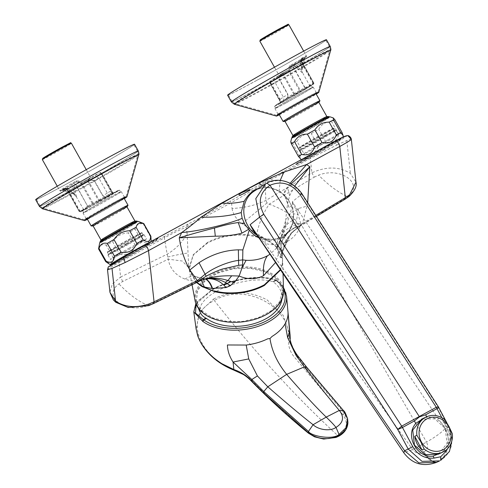 <?xml version="1.0" encoding="UTF-8"?>
<svg xmlns="http://www.w3.org/2000/svg" width="488" height="488" viewBox="0 0 488 488"><rect width="100%" height="100%" fill="white"/><g stroke="black" fill="none" stroke-linecap="round" stroke-linejoin="round"><path stroke-width="0.37" stroke-dasharray="2.44 1.83" d="M98.57 248.904A25.913 0.677 150.7 0 0 98.777 248.88C99.79 245.019 102.273 243.786 106.225 245.183A25.913 0.677 150.7 0 0 112.655 241.713C116.425 236.149 121.664 233.215 128.374 232.916A25.913 0.677 150.7 0 0 131.388 231.184A25.913 0.677 150.7 0 0 135.042 229.061C136.329 224.724 139.086 223.028 143.319 223.955A25.913 0.677 150.7 0 0 143.759 223.547M99.723 242.67A21.862 0.573 150.7 0 0 127.411 227.737A21.862 0.573 150.7 0 0 137.836 221.278M112.655 241.713L119.786 254.419A25.913 0.677 -29.3 0 1 113.35 257.89C113.161 263.197 110.678 264.429 105.908 261.586A25.913 0.677 -29.3 0 1 105.701 261.617M150.89 236.253A25.913 0.677 -29.3 0 1 150.444 236.662C149.981 242.438 147.217 244.134 142.173 241.761A25.913 0.677 -29.3 0 1 138.519 243.89A25.913 0.677 -29.3 0 1 135.505 245.623L128.374 232.916M135.505 245.623C132.559 252.625 127.319 255.559 119.786 254.419M112.734 263.563A23.479 0.616 150.7 0 0 139.934 248.599A23.479 0.616 150.7 0 0 151.152 241.682A23.479 0.616 150.7 0 0 149.255 242.451M112.594 263.306A20.728 0.543 150.7 0 0 130.119 254.096A20.728 0.543 150.7 0 0 148.749 243.018A20.728 0.543 150.7 0 0 145.473 244.506M131.662 253.01A20.728 0.543 150.7 0 0 113.033 264.087A20.728 0.543 150.7 0 0 130.552 254.876A20.728 0.543 150.7 0 0 149.188 243.799A20.728 0.543 150.7 0 0 131.662 253.01M110.178 266.259A30.768 0.805 150.7 0 0 139.861 249.911A30.768 0.805 150.7 0 0 157.941 238.913L158.1 238.357A31.171 0.817 150.7 0 1 143.46 247.386A31.171 0.817 150.7 0 1 115.564 262.971L110.178 266.259L108.293 266.869M157.941 238.913A30.768 0.805 150.7 0 0 125.343 256.273M158.1 238.357A31.171 0.817 150.7 0 0 130.284 253.01M107.622 269.834C106.695 269.687 110.502 267.253 119.054 262.544L119.529 260.836L115.564 262.971M323.562 150.054L334.689 143.582C342.954 138.665 347.066 136.012 347.017 135.627L346.834 135.658A30.768 0.805 150.7 0 0 313.869 153.696A30.768 0.805 150.7 0 0 296.21 164.505A30.768 0.805 150.7 0 0 323.562 150.054L315.449 154.117A31.171 0.817 -29.3 0 1 295.661 164.346A31.171 0.817 -29.3 0 1 313.552 153.397A31.171 0.817 -29.3 0 1 344.083 136.579L344.741 136.262M315.37 154.287A20.728 0.543 150.7 0 0 341.1 139.287A20.728 0.543 150.7 0 0 330.681 144.576A20.728 0.543 150.7 0 0 304.945 159.576A20.728 0.543 150.7 0 0 315.37 154.287M321.055 148.889A20.728 0.543 150.7 0 0 304.512 158.795A20.728 0.543 150.7 0 0 314.931 153.506A20.728 0.543 150.7 0 0 340.661 138.507A20.728 0.543 150.7 0 0 337.647 139.861M204.008 217.355L186.172 227.298L188.057 224.09L204.472 215.544L204.008 217.355L231.562 202.575L229.647 201.44L265.521 181.335L310.807 156.672L310.331 158.38L337.025 144.912L334.689 143.582M232.032 208.468C233.057 214.269 236.381 219.319 241.993 223.626L256.883 233.654C258.805 223.65 262.898 213.835 269.15 204.204L314.223 177.168L311.899 172.837L265.875 200.446C255.852 205.216 244.567 207.888 232.032 208.468A95951.573 26791.011 -106.8 0 1 231.562 202.575L265.045 183.043A28612.428 18723.267 -53.4 0 1 265.875 200.446L267.076 202.929L269.15 204.204C280.801 208.352 289.378 213.366 294.892 219.246L299.083 226.524L301.602 224.852L295.203 227.756C287.829 231.593 282.467 236.771 279.118 243.299L280.515 239.248L279.691 242.011L276.348 248.276L269.821 254.376M265.521 181.335L265.045 183.043L310.331 158.38L311.899 172.837C326.21 166.292 339.032 166.469 350.36 173.374L355.965 182.158M314.223 177.168L318.597 175.149C340.813 166.316 364.939 184.226 347.651 196.719C338.471 192.583 328.79 185.391 318.597 175.149M351.293 139.367C351.458 138.891 349.963 139.3 346.803 140.575L337.025 144.912M280.24 269.791L282.223 264.118L282.528 259.433L275.671 245.842L280.795 251.064C280.246 245.586 281.68 240.45 285.096 235.661C288.5 231.05 293.075 227.811 298.827 225.938M269.785 241.993L269.699 241.414C254.083 231.782 225.438 232.306 207.351 242.554A5.673 2.477 61.4 0 1 207.4 243.134C212.323 240.261 221.784 237.016 228.665 236.039C237.15 234.887 241.755 234.6 251.003 235.765C264.045 238.687 258.073 236.528 269.785 241.993L275.757 246.428L275.671 245.842L269.699 241.414L256.883 233.654M280.795 251.064L280.929 251.265C280.386 245.781 281.826 240.669 285.26 235.911C288.689 231.385 293.239 228.177 298.918 226.298L343.985 199.269L344.973 199.293M280.929 251.265L282.265 255.303L282.125 257.03L282.399 252.18L291.135 232.941L299.083 226.524M282.223 264.118L282.644 260.616L282.168 257.005L282.528 259.433L282.265 255.303L282.881 249.618L291.202 233.221L299.162 226.536M282.29 253.168L281.466 257.871L280.545 256.962L282.156 251.009L288.506 237.083L291.671 232.904L299.266 226.536M291.135 232.941L291.916 232.733L299.486 226.493M281.417 253.565L282.034 253.894L282.497 251.271L281.003 248.965L278.312 254.693L277.544 248.294L278.081 245.598M281.003 248.965C282.668 244.738 289.646 234.6 291.916 232.733M301.602 224.852L302.536 223.327L295.661 224.907C287.798 227.548 282.918 231.66 281.027 237.235L280.515 239.248L285.883 226.505C288.402 219.545 290.415 213.012 291.909 206.912A27.474 24.705 -122.4 0 1 288.756 231.605A27.474 24.705 -122.4 0 1 269.437 240.663A27.474 24.705 -122.4 0 1 258.567 237.711M254.321 191.046A26.718 24.028 -122.4 0 1 267.284 187.654A26.718 24.028 -122.4 0 1 285.791 196.633A26.718 24.028 -122.4 0 1 291.299 205.32A26.718 24.028 -122.4 0 1 293.343 213.524L293.373 213.903A26.718 24.028 -122.4 0 1 269.986 239.559A26.718 24.028 -122.4 0 1 255.73 234.405M280.197 180.426L279.142 191.272L279.85 191.51L269.48 187.508L266.668 187.294L258.317 188.508M291.909 206.912L288.481 200.092L284.498 195.279L283.638 195.047L284.663 191.174L290.153 183.244M291.299 205.32L291.574 205.997L289.067 207.461L285.151 196.975L288.481 200.092M279.85 191.51L284.498 195.279M280.435 257.566L280.545 256.962L280.435 257.566L278.312 254.693L275.415 262.648M294.709 186.056L289.64 195.712L287.505 203.966L289.067 207.461M269.48 187.508L267.394 187.52L262.483 185.867M291.226 183.811L287.7 188.13C284.358 192.193 283.51 195.145 285.151 196.975L284.852 196.609C286.59 198.323 287.95 204.301 287.505 203.966L285.578 220.649L290.317 213.152L298.644 208.474L307.019 206.143L302.536 223.327L315.791 215.373M279.691 242.011L278.349 244.567L281.228 236.674L279.118 243.299M282.497 251.271L282.863 249.697C282.607 249.978 285.34 241.902 286.175 241.017L288.506 237.076L294.233 230.489M281.466 257.871L282.125 257.03M349.085 196.444L347.651 196.719L343.985 199.269M201.623 280.124L198.781 281.338L198.195 281.167M234.228 282.729L233.673 282.485M204.612 279.124L198.781 281.338M205.509 278.971L204.362 278.642L197.963 281.277L198.677 281.314M204.362 278.642L206.412 278.849L198.512 281.289M204.265 279.221L198.604 281.301M205.283 279.014L203.685 278.532L197.244 281.259C192.888 281.143 188.807 280.417 185.007 279.087C175.601 275.397 170.001 268.766 168.201 259.177L122.622 281.509L118.938 283.876C101.675 296.545 125.8 314.461 147.992 305.451L152.384 303.609L153.372 303.634M152.384 303.609L197.963 281.277L197.244 281.259M148.584 305.653L147.992 305.451C138.482 301.493 128.795 294.301 118.938 283.876M122.622 281.509L120.621 277.001L112.332 283.986L109.959 292.336M188.057 224.09L164.816 236.174L164.34 237.882L119.054 262.544L120.621 277.001L167.164 254.199C176.211 248.88 183.939 240.749 187.081 232.953A95951.554 54291.897 -132.3 0 1 186.172 227.298C182.268 228.652 174.991 232.178 164.34 237.882A28614.673 18724.737 126.6 0 0 167.164 254.199L168.201 259.177L182.231 261.019L189.35 268.363L189.734 270.218L188.581 264.844L189.356 268.4M187.081 232.953L188.581 264.844M196.865 282.326L195.993 281.552L189.301 269.541L192.98 254.956L207.351 242.554M207.4 243.134L193.687 254.584L189.137 267.076L189.442 270.718L196.036 282.156L189.734 270.218M196.036 282.156L196.444 282.534M195.06 300.663A44.56 27.511 173.8 0 1 232.306 267.741A44.56 27.511 173.8 0 1 283.565 291.08M275.757 246.428L282.168 257.005M282.314 264.709L280.46 270.12M232.477 268.626A43.725 26.992 173.8 0 1 282.259 287.877A43.725 26.992 173.8 0 1 245.946 321.25A43.725 26.992 173.8 0 1 196.17 301.999A43.725 26.992 173.8 0 1 232.477 268.626M196.633 301.926L196.371 300.724L197.762 290.36L205.283 280.673L217.825 273.097L233.526 268.754L250.069 268.278L265.008 271.749L276.135 278.648L281.796 287.95L282.302 291.415L279.667 301.48L271.377 310.636L258.579 317.59L243.073 321.372L227.03 321.458L212.689 317.834L202.062 311.002L196.633 301.926M281.838 299.626A42.389 25.986 -6.5 0 0 281.515 293.123A42.389 25.986 -6.5 0 0 273.414 281.954L272.896 281.68L275.555 280.228L276.055 280.515A45.732 28.036 173.5 0 1 283.516 289.293M200.806 313.516A42.462 17.904 164.5 0 1 199.958 310.868A42.462 17.904 164.5 0 1 226.115 286.761A42.462 17.904 164.5 0 1 272.896 281.68M317.279 150.944A23.479 0.616 150.7 0 0 302.115 160.149A23.479 0.616 150.7 0 0 323.867 148.639A23.479 0.616 150.7 0 0 343.064 137.171A23.479 0.616 150.7 0 0 342.588 137.287M341.996 132.413A25.913 0.677 -29.3 0 1 338.788 134.444C336.787 141.026 332.487 143.539 325.899 141.977A25.913 0.677 -29.3 0 1 321.623 144.399A25.913 0.677 -29.3 0 1 318.359 146.229C315.907 152.884 311.155 155.471 304.115 153.988A25.913 0.677 -29.3 0 1 299.778 156.203L300.687 159.338M299.778 156.203L292.647 143.496A25.913 0.677 150.7 0 0 296.985 141.282L304.115 153.988M290.763 141.776L292.647 143.496M296.985 141.282C300.26 136.06 305.012 133.474 311.228 133.523A25.913 0.677 150.7 0 0 314.492 131.693A25.913 0.677 150.7 0 0 318.768 129.277C321.598 124.129 325.892 121.616 331.657 121.738A25.913 0.677 150.7 0 0 334.866 119.706M291.635 138.159A21.862 0.573 150.7 0 0 311.899 127.459A21.862 0.573 150.7 0 0 329.754 116.766M302.78 132.504A21.46 0.561 150.7 0 0 329.418 116.992A21.46 0.561 150.7 0 0 318.627 122.451A21.46 0.561 150.7 0 0 292.007 137.988A21.46 0.561 150.7 0 0 302.78 132.504M329.254 117.407A21.13 0.555 -29.3 0 1 329.29 117.419A21.13 0.555 -29.3 0 1 329.29 117.431A21.13 0.555 -29.3 0 1 303.054 132.712A21.13 0.555 -29.3 0 1 292.464 138.11A21.13 0.555 -29.3 0 1 292.446 138.11A21.13 0.555 -29.3 0 1 292.434 138.098A21.13 0.555 -29.3 0 1 318.67 122.805A21.13 0.555 -29.3 0 1 329.254 117.407M291.964 137.268A21.13 0.555 150.7 0 0 291.995 137.274A21.13 0.555 150.7 0 0 311.106 127.161A21.13 0.555 150.7 0 0 328.82 116.583M292.971 135.548A19.435 0.506 150.7 0 0 292.965 135.579A19.435 0.506 150.7 0 0 292.995 135.591A19.435 0.506 150.7 0 0 310.569 126.282A19.435 0.506 150.7 0 0 326.856 116.559A19.435 0.506 150.7 0 0 326.832 116.547M285.041 121.463A19.435 0.506 150.7 0 0 285.071 121.469A19.435 0.506 150.7 0 0 302.261 112.38A19.435 0.506 150.7 0 0 318.932 102.468A19.435 0.506 150.7 0 0 318.939 102.443L318.932 102.468M279.203 114.528A21.13 0.555 150.7 0 0 279.24 114.54A21.13 0.555 150.7 0 0 298.345 104.42A21.13 0.555 150.7 0 0 316.065 93.842M283.113 121.451A21.13 0.555 150.7 0 0 301.804 111.563A21.13 0.555 150.7 0 0 319.933 100.784M279.356 114.802A24.29 0.634 150.7 0 0 288.658 109.879A24.29 0.634 150.7 0 0 316.218 94.117M227.609 95.221A56.681 1.482 150.7 0 0 256.096 80.758A56.681 1.482 150.7 0 0 326.46 39.742M256.395 80.569A55.87 1.464 150.7 0 0 325.758 40.138A55.87 1.464 150.7 0 0 297.674 54.394A55.87 1.464 150.7 0 0 228.311 94.824A55.87 1.464 150.7 0 0 256.395 80.569M316.163 93.171A23.955 0.628 150.7 0 0 318.127 91.774A23.955 0.628 150.7 0 0 301.889 100.174A23.955 0.628 150.7 0 0 278.312 113.789A23.955 0.628 150.7 0 0 276.361 115.211A23.955 0.628 150.7 0 0 293.123 106.494A23.955 0.628 150.7 0 0 316.163 93.171M289.134 108.623A21.942 0.573 -29.3 0 1 278.099 114.216A21.942 0.573 -29.3 0 1 305.342 98.338A21.942 0.573 -29.3 0 1 316.37 92.744A21.942 0.573 -29.3 0 1 289.134 108.623M285.962 102.974A21.942 0.573 -29.3 0 1 274.933 108.574A21.942 0.573 -29.3 0 1 302.176 92.689A21.942 0.573 -29.3 0 1 313.204 87.096A21.942 0.573 -29.3 0 1 285.962 102.974M275.671 108.183A21.13 0.555 150.7 0 0 294.782 98.07A21.13 0.555 150.7 0 0 312.497 87.492A21.13 0.555 150.7 0 0 312.466 87.48A21.13 0.555 150.7 0 0 293.355 97.6A21.13 0.555 150.7 0 0 275.641 108.177A21.13 0.555 150.7 0 0 275.671 108.183M274.616 106.305L276.885 104.426L287.279 98.277L276.812 104.469L274.616 106.305L281.228 103.041L295.734 94.739A21.13 0.555 150.7 0 0 311.307 85.376A21.13 0.555 150.7 0 0 311.277 85.363A21.13 0.555 150.7 0 0 308.684 86.528L305.781 87.187L293.556 93.861L287.92 97.155L284.821 99.894L280.033 103.066L280.374 102.053L279.276 99.82L280.942 102.352L280.344 101.962L270.907 84.906L279.337 99.778L283.363 97.21L275.049 82.393L270.968 84.863L270.096 82.185L269.974 82.82L269.803 81.264L270.218 81.838L270.87 80.63L289.768 70.309A16.677 0.439 150.7 0 1 285.87 72.431A16.677 0.439 150.7 0 1 279.246 75.738L274.469 67.222M295.24 95.331L292.959 96.276C278.495 104.298 273.14 107.018 276.885 104.426L276.812 104.469M308.684 86.528L283.949 100.443C287.109 98.369 288.359 96.38 287.7 94.477L279.325 79.556L280.307 76.518L280.051 75.872L279.325 79.556L275.049 82.393L274.951 79.251L270.096 82.185L269.803 81.264M284.242 100.266L282.534 101.345M280.374 102.053L280.21 102.895L282.387 101.431C283.906 100.296 284.229 98.893 283.363 97.21L287.932 94.337L279.557 79.422M284.083 100.363L294.953 93.977L294.258 93.464L283.138 73.645L282.174 73.395L282.436 74.042L280.307 76.518M296.57 94.288L296.173 93.58L296.93 94.086L296.57 94.288L292.861 95.386L280.935 101.864L269.73 81.844M292.861 95.386L292.959 96.276L281.436 102.553L281.338 101.657L270.218 81.838L269.809 82.045L269.852 81.209M274.951 79.251L280.051 75.872L282.216 73.322L283.79 72.438L282.436 74.042L293.556 93.861L293.55 94.77M282.216 73.322L270.87 80.63M287.914 98.064L287.932 94.337M313.869 83.045L301.56 61.11C301.633 59.353 301.822 58.633 302.133 58.95L301.56 61.11L313.839 82.991L313.375 83.07L301.938 62.586A16.677 0.439 150.7 0 0 301.706 62.714A16.677 0.439 150.7 0 0 286.755 71.077A16.677 0.439 150.7 0 0 279.246 75.738M301.883 62.598L283.79 72.438M301.938 62.586L300.712 60.134L301.773 58.09A16.677 0.439 -29.3 0 1 306.354 55.882A16.677 0.439 -29.3 0 1 290.067 65.52L288.56 67.838L289.768 70.309M301.194 61.171L301.56 61.11L302.224 58.895L301.169 61.128L300.73 60.298M302.035 58.932L301.639 59.109L301.773 58.09M301.188 61.165L300.913 60.61M288.908 68.228L288.567 68.015M290.067 65.52C289.39 66.295 289.53 66.52 290.482 66.191L293.373 64.507L293.142 66.46L293.319 64.544L294.923 63.532L293.319 64.544M290.439 66.209L290.482 66.191A15.872 0.415 150.7 0 0 304.244 58.237L290.439 66.209M291.647 65.52L289.323 68.472M305.165 57.639L303.347 58.761L303.542 59.536L295.112 64.318L294.484 64.3L294.923 63.532L305.024 57.694L304.396 58.999L305.024 57.694M302.224 58.895L300.785 59.817L300.12 61.14L304.396 58.999C304.927 58.243 304.646 58.42 303.542 59.536L301.157 69.882L302.932 73.444L294.447 65.63L293.142 66.46L305.421 88.34L306.385 87.73L306.147 88.785L310.154 86.309L312.68 84.644L312.887 83.607L311.368 85.534M304.396 58.999L302.127 69.619L304.689 58.536M302.005 69.339L299.998 61.586L300.785 59.817L300.285 61.927L300.12 61.14L302.005 69.339L301.157 69.882L295.112 64.318M312.68 84.644L313.577 84.07L313.93 83.18L301.499 61.152L300.285 61.927L300.12 61.14L302.127 69.619M294.484 64.3L294.447 65.63M297.253 93.55L298.845 93.019L297.143 93.964L297.253 93.55L296.173 93.58L305.421 88.34M276.312 105.042L287.279 98.277L306.641 87.62L305.781 87.187M310.154 86.309L302.932 73.444M305.421 88.578L305.183 89.389L306.147 88.785M306.177 88.761L298.802 93.043M309.49 86.089L309.77 85.943L309.093 85.388L309.49 86.089L309.063 86.321M312.637 84.662L313.534 84.095L313.064 84.168L313.375 83.07L312.967 83.277L313.064 84.168L311.167 85.205L309.898 85.876L310.051 85.431L309.093 85.388L312.967 83.277L301.48 62.806M311.167 85.205L310.051 85.431M308.477 86.931L287.164 98.625L306.476 87.706L294.947 93.983M295.734 94.739L296.143 94.519M318.359 146.229L311.228 133.523M325.899 141.977L318.768 129.277M338.788 134.444L331.657 121.738M142.173 241.761L135.042 229.061M150.444 236.662L143.319 223.955M105.908 261.586L98.777 248.88M113.35 257.89L106.225 245.183M118.212 232.953A21.46 0.561 150.7 0 0 137.5 221.503A21.46 0.561 150.7 0 0 119.359 231.025A21.46 0.561 150.7 0 0 100.089 242.499A21.46 0.561 150.7 0 0 118.212 232.953M137.341 221.918A21.13 0.555 150.7 0 0 119.511 231.318A21.13 0.555 150.7 0 0 100.516 242.615A21.13 0.555 150.7 0 0 100.528 242.621A21.13 0.555 150.7 0 0 100.552 242.621A21.13 0.555 150.7 0 0 118.383 233.221A21.13 0.555 150.7 0 0 137.378 221.942A21.13 0.555 150.7 0 0 137.378 221.93A21.13 0.555 150.7 0 0 137.341 221.918M100.046 241.78A21.13 0.555 150.7 0 0 100.083 241.792A21.13 0.555 150.7 0 0 119.188 231.672A21.13 0.555 150.7 0 0 136.908 221.094M101.053 240.09L101.046 240.078A19.435 0.506 150.7 0 0 101.053 240.09A19.435 0.506 150.7 0 0 101.083 240.102A19.435 0.506 150.7 0 0 118.651 230.794A19.435 0.506 150.7 0 0 134.944 221.07A19.435 0.506 150.7 0 0 134.92 221.058L134.944 221.07M93.129 225.974A19.435 0.506 150.7 0 0 93.159 225.987L93.159 225.987A19.435 0.506 150.7 0 0 110.349 216.892A19.435 0.506 150.7 0 0 127.014 206.985A19.435 0.506 150.7 0 0 127.02 206.955M91.201 225.962A21.13 0.555 150.7 0 0 109.892 216.074A21.13 0.555 150.7 0 0 128.021 205.296M124.147 198.354A21.13 0.555 -29.3 0 1 106.433 208.931A21.13 0.555 -29.3 0 1 87.322 219.051A21.13 0.555 -29.3 0 1 87.291 219.039M87.444 219.313A24.29 0.634 150.7 0 0 96.746 214.391A24.29 0.634 150.7 0 0 124.3 198.628M35.691 199.732A56.681 1.482 150.7 0 0 64.184 185.275A56.681 1.482 150.7 0 0 134.548 144.259M105.756 158.905A55.87 1.464 150.7 0 0 36.399 199.336A55.87 1.464 150.7 0 0 64.483 185.086A55.87 1.464 150.7 0 0 133.84 144.655A55.87 1.464 150.7 0 0 105.756 158.905M86.394 218.301A23.955 0.628 150.7 0 0 84.448 219.728A23.955 0.628 150.7 0 0 101.205 211.005A23.955 0.628 150.7 0 0 124.251 197.689A23.955 0.628 150.7 0 0 126.215 196.286A23.955 0.628 150.7 0 0 109.971 204.685A23.955 0.628 150.7 0 0 86.394 218.301M113.429 202.849A21.942 0.573 -29.3 0 1 124.458 197.256A21.942 0.573 -29.3 0 1 97.216 213.134A21.942 0.573 -29.3 0 1 86.187 218.734A21.942 0.573 -29.3 0 1 113.429 202.849M110.257 197.207A21.942 0.573 -29.3 0 1 121.286 191.607A21.942 0.573 -29.3 0 1 94.05 207.485A21.942 0.573 -29.3 0 1 83.015 213.085A21.942 0.573 -29.3 0 1 110.257 197.207M120.548 191.991A21.13 0.555 -29.3 0 1 120.585 192.004A21.13 0.555 -29.3 0 1 102.864 202.581A21.13 0.555 -29.3 0 1 83.759 212.701A21.13 0.555 -29.3 0 1 83.722 212.689A21.13 0.555 -29.3 0 1 101.443 202.111A21.13 0.555 -29.3 0 1 120.548 191.991M98.869 201.08L112.399 193.394L100.766 199.732L117.236 190.863L119.499 190.106L98.106 201.202A21.13 0.555 150.7 0 0 82.533 210.572A21.13 0.555 150.7 0 0 82.57 210.584A21.13 0.555 150.7 0 0 85.162 209.413L87.273 207.345L105.127 197.378L109.898 195.499C106.555 197.256 104.249 197.365 102.974 195.822L94.605 180.902L91.543 180.237L91.116 179.657L94.605 180.902L102.968 175.601L112.905 193.59L113.808 192.882L112.777 192.656L111.398 190.472L107.311 193.083L98.997 178.266L96.343 176.516L101.071 173.344L103.029 175.558L112.71 192.571L112.905 193.59L111.459 194.517C109.678 195.182 108.299 194.706 107.311 193.083L102.748 195.963L94.373 181.042M100.766 199.732L100.888 199.665C115.351 191.644 120.707 188.929 116.955 191.522L87.364 208.242L87.273 207.345M85.162 209.413L106.939 197.786L119.493 190.106L120.585 192.004M85.626 209.48L111.459 194.517M98.887 201.965L98.789 201.068L87.669 181.249L87.944 180.273L88.371 180.853L91.543 180.237M97.277 201.66L96.88 200.952L96.917 201.855L97.704 201.428L100.192 199.147L112.118 192.669L100.894 172.703L100.345 172.435L100.589 173.051L99.204 172.959L80.313 183.281A16.677 0.439 150.7 0 1 84.204 181.158A16.677 0.439 150.7 0 1 90.835 177.858L86.236 169.665M111.398 190.472L103.029 175.558L100.345 172.435M100.266 172.459L100.894 172.703M96.343 176.516L91.116 179.657L87.864 180.267L86.284 181.152L88.371 180.853L99.497 200.672L100.296 201.172M87.864 180.267L99.204 172.959M100.998 172.844L100.589 173.051L111.715 192.876L112.411 193.388L113.808 192.882L112.954 193.071L112.118 192.669L112.71 192.571M105.933 197.878L102.748 195.963M112.777 192.656L113.545 192.974M64.947 188.984L67.301 189.594L64.684 189.045L65.496 188.813L64.684 189.045L66.935 189.661L79.215 211.542L79.678 211.463L68.137 191.003A16.677 0.439 150.7 0 0 68.369 190.881A16.677 0.439 150.7 0 0 83.326 182.512A16.677 0.439 150.7 0 0 90.835 177.858M68.192 190.997L86.284 181.152M68.137 191.003L66.679 188.673L64.343 188.441A16.677 0.439 -29.3 0 1 59.762 190.655A16.677 0.439 -29.3 0 1 76.049 181.017L78.83 180.963L80.313 183.281M63.525 189.21L61.738 190.296A15.872 0.415 150.7 0 0 65.27 188.832L65.288 188.826C56.828 192.912 62.348 190.637 59.762 190.655L57.267 186.209M65.27 188.832L64.343 188.441M66.679 188.673L66.978 189.088M78.983 181.469L78.977 181.066M76.049 181.017C77.073 180.853 77.195 181.103 76.427 181.756L73.535 183.439L75.353 184.311L73.535 183.439L71.986 184.415L74.048 185.135L75.353 184.311L87.633 206.192L86.669 206.802L87.7 207.162L81.209 211.28L80.166 210.926L82.478 210.407M78.983 181.963L75.262 182.427M61.72 190.265L63.312 190.363L61.909 190.241L66.191 188.094L68.039 188.374L76.47 196.768L74.048 185.135M64.684 189.045L66.124 188.13L67.582 188.222L63.312 190.363C62.354 190.369 62.635 190.186 64.16 189.826L63.568 189.191L61.86 190.259M80.77 211.78L79.678 211.463L80.081 211.255L80.776 211.774L82.704 210.724L80.514 211.865L79.318 211.707L66.99 189.612L68.204 188.838L66.191 188.094M63.312 190.363L73.609 194.084L62.757 190.338M67.582 188.222L73.475 193.87L74.322 193.333L83.692 209.633M73.475 193.87L74.896 194.95M72.596 185.044L74.322 193.333L64.16 189.826L72.596 185.044L72.901 184.482M79.269 181.432L79.093 182.122L75.585 184.171L87.633 206.192M87.828 206.308L88.663 206.552L87.7 207.162M95.001 202.923L88.663 206.552M87.864 206.052L96.88 200.952L96.282 201.849M84.357 209.852L84.076 209.999L83.96 209.145L84.357 209.852L84.784 209.62M83.485 209.962L82.673 210.743L83.948 210.066L83.485 209.962L83.96 209.145L80.081 211.255L68.594 190.79M100.192 199.147L100.876 199.671M98.106 201.202L97.704 201.428M292.574 223.175L300.815 223.839L298.015 214.11L293.373 213.903L292.574 223.175C290.726 229.323 287.115 233.917 281.735 236.948C283.504 236.869 285.425 238.339 287.487 241.371C280.557 245.006 273.042 245.671 264.954 243.366C265.326 240.297 265.051 238.736 264.124 238.669L273.42 239.523L264.124 238.669L256.895 235.234M273.42 239.523L281.735 236.948M293.343 213.524L292.281 201.757L298.015 214.11M287.487 241.371C294.325 237.504 298.766 231.654 300.815 223.839L426.536 442.073C435.046 437.217 441.213 432.771 445.044 428.732C451.613 442.61 449.125 453.645 437.584 461.849L440.646 460.385C452.059 452.522 454.712 441.402 448.606 427.037L438.285 407.45L301.743 194.194L301.944 193.754M447.673 448.576L449.985 438.444L447.215 427.885L448.606 427.037L445.044 428.732L292.281 201.757M256.334 234.405L257.304 234.832L257.737 236.046L264.954 243.366L412.695 449.613C415.782 453.23 419.229 454.163 423.035 452.425L423.529 452.144L419.527 445.947L426.536 442.073C428.495 446.3 427.671 449.57 424.048 451.876L423.529 452.144C428.684 459.733 433.368 462.966 437.584 461.849L436.595 462.35M424.877 417.588L426.927 417.264C441.28 415.16 453.663 435.564 445.66 447.966L444.3 449.979L444.83 450.967M444.3 449.979L441.622 452.663M438.376 454.212L447.106 443.372L445.141 428.415L434.729 418.832L421.626 419.137M445.019 419.961L442.927 420.961A19.435 17.476 -115.5 0 1 447.85 427.122A19.435 17.476 -115.5 0 1 450.21 434.674L452.309 433.673M442.927 420.961L450.21 434.674M426.652 416.746L426.927 417.264M438.395 406.846L438.285 407.45L438.736 407.437M266.82 183.177C280.484 177.608 292.123 181.28 301.743 194.194L292.324 201.727M419.527 445.947L412.695 449.613L403.753 452.687M257.737 236.046L253.455 230.141L257.304 234.832M339.081 435.631L338.08 435.863C347.005 429.934 348.645 422.919 342.991 414.824L295.24 358.125C290.287 352.653 288.097 346.504 288.683 339.685C291.47 306.702 244.665 281.783 214.305 300.529L213.628 299.004L199.604 311.948L196.164 329.327M193.809 311.923L198.073 300.815L212.475 289.793C232.306 278.764 262.77 274.598 276.897 280.82L277.202 281.003A47.031 28.829 173.5 0 1 286.554 296.143M213.628 299.004C231.117 290.232 248.947 290.531 267.125 299.913L283.15 315.266L290.086 335.085M290.336 343.552L290.238 340.27L290.354 343.717L296.551 356.588L306.824 369.032L306.94 368.068L296.484 355.209L290.018 340.728L289.774 337.8M306.824 369.032L344.272 413.147L347.932 422.401M306.671 367.183L306.94 368.068L344.205 412.012L344.272 413.147L342.991 414.824M338.08 435.863C327.912 440.347 318.335 439.444 309.343 433.149C289.884 417.313 270.944 400.062 252.522 381.39C247.562 375.961 241.31 372.027 233.77 369.593C198.756 357.143 182.488 315.644 214.305 300.529C254.596 351.885 295.85 396.994 338.08 435.863M333.798 128.143A19.837 0.518 150.7 0 0 323.861 133.218A19.837 0.518 150.7 0 0 299.236 147.571A19.837 0.518 150.7 0 0 299.26 147.583A19.837 0.518 150.7 0 0 299.266 147.583A19.837 0.518 150.7 0 0 309.203 142.514A19.837 0.518 150.7 0 0 333.829 128.185A19.837 0.518 150.7 0 0 333.835 128.155A19.837 0.518 150.7 0 0 333.798 128.143M325.069 135.365A19.837 0.518 -29.3 0 1 335.012 130.296A19.837 0.518 -29.3 0 1 335.036 130.308A19.837 0.518 -29.3 0 1 310.411 144.661A19.837 0.518 -29.3 0 1 300.437 149.724A19.837 0.518 -29.3 0 1 300.443 149.694A19.837 0.518 -29.3 0 1 325.069 135.365M325.649 135.609A20.728 0.543 -29.3 0 1 336.037 130.308A20.728 0.543 -29.3 0 1 336.067 130.32A20.728 0.543 -29.3 0 1 310.331 145.32A20.728 0.543 -29.3 0 1 299.913 150.609A20.728 0.543 -29.3 0 1 299.919 150.578A20.728 0.543 -29.3 0 1 325.649 135.609M328.027 139.843A20.728 0.543 -29.3 0 1 338.446 134.554A20.728 0.543 -29.3 0 1 312.71 149.554A20.728 0.543 -29.3 0 1 302.292 154.842A20.728 0.543 -29.3 0 1 328.027 139.843M333.56 128.545A19.435 0.506 150.7 0 0 315.608 138.067A19.435 0.506 150.7 0 0 299.73 147.589L299.73 147.589A19.435 0.506 150.7 0 0 316.919 138.501A19.435 0.506 150.7 0 0 333.585 128.588A19.435 0.506 150.7 0 0 333.56 128.545M107.817 252.101A19.435 0.506 150.7 0 0 125.001 243.012A19.435 0.506 150.7 0 0 141.672 233.099A19.435 0.506 150.7 0 0 141.648 233.063A19.435 0.506 150.7 0 0 123.69 242.579A19.435 0.506 150.7 0 0 107.811 252.101A19.435 0.506 150.7 0 0 107.817 252.101L107.348 252.095A19.837 0.518 -29.3 0 1 107.317 252.082A19.837 0.518 -29.3 0 1 125.148 241.487A19.837 0.518 -29.3 0 1 141.886 232.66A19.837 0.518 -29.3 0 1 141.917 232.666A19.837 0.518 -29.3 0 1 141.91 232.697A19.837 0.518 -29.3 0 1 124.086 243.268A19.837 0.518 -29.3 0 1 107.348 252.095M126.355 243.634A19.837 0.518 -29.3 0 1 143.094 234.807A19.837 0.518 -29.3 0 1 143.124 234.819A19.837 0.518 -29.3 0 1 125.294 245.421A19.837 0.518 -29.3 0 1 108.525 254.236A19.837 0.518 -29.3 0 1 108.531 254.205A19.837 0.518 -29.3 0 1 126.355 243.634M126.63 244.043A20.728 0.543 -29.3 0 1 144.125 234.819A20.728 0.543 -29.3 0 1 144.155 234.832A20.728 0.543 -29.3 0 1 125.52 245.909A20.728 0.543 -29.3 0 1 108.001 255.12A20.728 0.543 -29.3 0 1 108.007 255.09A20.728 0.543 -29.3 0 1 126.63 244.043M129.009 248.282A20.728 0.543 -29.3 0 1 146.528 239.065A20.728 0.543 -29.3 0 1 127.899 250.143A20.728 0.543 -29.3 0 1 110.373 259.354A20.728 0.543 -29.3 0 1 129.009 248.282M164.816 236.174L119.529 260.836M204.472 215.544L229.647 201.44M315.449 154.117L310.807 156.672M335.341 141.111L344.083 136.579M267.076 202.929L241.993 223.626M346.803 140.575L350.36 173.374M277.355 247.288C276.8 241.816 278.209 236.363 281.588 230.94C284.992 225.712 289.427 221.814 294.892 219.246M285.26 235.911L281.588 230.94M288.756 231.605L276.348 248.276L278.349 244.567L277.544 248.294M285.883 226.505L285.425 224.206L281.027 237.235M307.678 202.703L307.019 206.143M285.425 224.206L285.578 220.649L281.216 236.704M298.644 208.474L295.203 227.756M289.64 195.712L287.7 188.13M347.938 135.682L347.017 135.627M201.312 280.246L196.975 277.019L203.685 278.532M185.007 279.087C189.301 276.348 193.291 275.659 196.975 277.019L205.393 279.063M167.762 257.011C178.639 254.461 185.3 253.187 187.734 253.174M234.331 104.255A55.254 1.446 150.7 0 0 243.64 99.948A55.254 1.446 150.7 0 0 262.074 90.14A55.254 1.446 150.7 0 0 330.675 50.191M231.379 101.937A56.681 1.482 150.7 0 0 240.962 97.545A56.681 1.482 150.7 0 0 259.866 87.474A56.681 1.482 150.7 0 0 330.23 46.458M320.372 52.991A55.87 1.464 -29.3 0 1 260.165 87.285A55.87 1.464 -29.3 0 1 232.081 101.541A55.87 1.464 -29.3 0 1 241.237 95.404A55.87 1.464 -29.3 0 1 301.444 61.11A55.87 1.464 -29.3 0 1 329.528 46.854A55.87 1.464 -29.3 0 1 320.372 52.991M325.411 53.168A54.68 1.433 -29.3 0 1 320.933 55.937A54.68 1.433 -29.3 0 1 268.516 85.943A54.68 1.433 -29.3 0 1 234.551 103.474A54.68 1.433 -29.3 0 1 238.998 100.223A54.68 1.433 -29.3 0 1 243.475 97.447A54.68 1.433 -29.3 0 1 297.088 66.789A54.68 1.433 -29.3 0 1 329.894 49.971A54.68 1.433 -29.3 0 1 325.411 53.168M281.436 102.553L280.033 103.066M269.809 82.045L270.907 84.906L279.282 99.826M280.624 102.968L280.935 101.864L280.344 101.962M259.836 41.145A16.677 0.439 150.7 0 0 266.466 37.844A16.677 0.439 150.7 0 0 268.217 36.893A16.677 0.439 150.7 0 0 288.926 24.821M279.85 28.56A15.872 0.415 -29.3 0 1 286.523 25.449A15.872 0.415 -29.3 0 1 268.125 35.996M303.676 51.112L306.354 55.882C306.812 56.413 306.415 57.005 305.171 57.651A15.872 0.415 150.7 0 0 301.639 59.109M300.785 59.817L304.969 57.718M289.402 68.649L292.91 66.594L305.189 88.481M305.201 89.383L300.742 91.988L300.748 91.073L289.262 70.601M298.851 93.019L300.742 91.988L300.047 91.469L288.56 70.998M313.778 83.039L312.887 83.607M306.385 87.73L308.837 87.138M42.419 208.773A55.254 1.446 150.7 0 0 51.728 204.466A55.254 1.446 150.7 0 0 70.156 194.651A55.254 1.446 150.7 0 0 138.757 154.708M39.461 206.448A56.681 1.482 150.7 0 0 49.044 202.056A56.681 1.482 150.7 0 0 67.954 191.991A56.681 1.482 150.7 0 0 138.317 150.975M49.325 199.915A55.87 1.464 -29.3 0 1 109.526 165.621A55.87 1.464 -29.3 0 1 137.61 151.371A55.87 1.464 -29.3 0 1 128.454 157.502A55.87 1.464 -29.3 0 1 68.253 191.802A55.87 1.464 -29.3 0 1 40.168 206.052A55.87 1.464 -29.3 0 1 49.325 199.915M47.086 204.734A54.68 1.433 -29.3 0 1 51.563 201.959A54.68 1.433 -29.3 0 1 105.17 171.3A54.68 1.433 -29.3 0 1 137.976 154.489A54.68 1.433 -29.3 0 1 133.492 157.679A54.68 1.433 -29.3 0 1 129.015 160.448A54.68 1.433 -29.3 0 1 76.598 190.454A54.68 1.433 -29.3 0 1 42.639 207.992A54.68 1.433 -29.3 0 1 47.086 204.734M117.791 191.369L116.955 191.522M42.334 159.594A16.677 0.439 150.7 0 0 48.959 156.294A16.677 0.439 150.7 0 0 50.715 155.343A16.677 0.439 150.7 0 0 71.425 143.271M62.342 147.01A15.872 0.415 -29.3 0 1 69.022 143.899A15.872 0.415 -29.3 0 1 50.618 154.446M76.427 181.756A15.872 0.415 150.7 0 0 62.665 189.71M66.124 188.13L61.939 190.228M63.721 189.1L71.986 184.415M79.239 211.591L66.929 189.655L65.24 188.856M68.204 188.838L76.47 196.768M81.514 182.591L93.007 203.063L93.104 203.96L92.299 203.459L80.813 182.988M80.514 211.865L81.209 211.28M79.269 211.493L80.166 210.926M86.669 206.802L85.01 208.803M106.939 197.786L106.561 197.664M424.048 451.876C429.281 459.58 433.795 462.905 437.584 461.849C433.246 463.204 428.397 460.062 423.035 452.425M452.236 438.944L448.978 426.878L448.606 427.037M447.215 427.885L441.884 417.765M274.604 280.752A3.239 1.415 61.4 0 1 275.098 281.039L276.055 280.515L277.202 281.003L276.348 280.155L275.555 280.228C262.117 274.402 232.312 278.38 212.945 289.219L196.084 304.109M275.098 281.039L273.414 281.954M296.551 356.588L296.484 355.209L297.015 354.806M343.68 410.829L344.205 412.012M309.343 433.149L308.318 432.728M276.897 280.82L276.348 280.155C262.324 274.158 232.367 278.227 212.64 289.213L196.621 302.34L195.859 303.536M113.033 264.087L112.85 263.77M304.945 159.576L304.512 158.795M296.21 164.505L295.661 164.346M316.444 216.404L300.059 226.231L293.556 231.111M267.473 187.526C265.606 187.368 262.733 187.636 258.866 188.325L259.72 188.13M267.394 187.52L271.554 188.179C275.342 189.252 277.873 190.283 279.142 191.272L283.638 195.047L284.852 196.603M204.082 279.27L204.667 279.112M203.697 278.532L204.368 278.642M189.137 267.076L189.301 269.541L188.588 264.905M197.085 277.056C193.779 276.19 191.198 273.292 189.35 268.363M192.059 284.681L189.442 270.718M283.052 273.951L282.644 260.616M196.371 300.724A43.316 43.316 0 0 0 198.439 308.264M341.1 139.287L340.661 138.507M301.255 159.674L302.115 160.149M329.058 117.004L329.29 117.419L329.418 116.992M292.202 137.689L292.434 138.098L292.007 137.988M318.127 91.774L329.894 49.971C330.211 49.996 330.089 48.953 329.528 46.854L325.758 40.138M276.361 115.211L234.551 103.474L232.081 101.541L228.311 94.824M278.099 114.216L274.933 108.574M316.37 92.744L313.204 87.096M311.307 85.376L312.497 87.492M270.907 84.906L269.974 82.814M303.255 58.81L294.898 63.544M291.549 65.575L293.337 64.532M300.706 59.859L302.127 58.95M274.579 106.293L275.641 108.177M149.188 243.799L148.749 243.018M137.378 221.942L137.5 221.503M100.284 242.201L100.516 242.615L100.089 242.499M137.146 221.521L137.378 221.93M84.448 219.728L42.639 207.992L40.168 206.052L36.399 199.336M126.215 196.286L137.976 154.489C138.293 154.507 138.171 153.47 137.61 151.371L133.84 144.655M124.458 197.256L121.286 191.607M86.187 218.734L83.015 213.085M82.533 210.572L83.722 212.689M103.029 175.558L101.687 173.582M74.89 194.95L73.609 194.084M112.399 193.394L112.954 193.071M448.978 426.878L446.788 422.724M257.243 234.801L264.319 238.687M290.354 343.717L289.622 336.458M196.084 328.699L196.164 329.302M283.455 287.334L276.946 280.496M281.899 299.223A43.316 43.316 0 0 0 282.302 291.415M333.835 128.155L335.036 130.308M335.012 130.296L336.037 130.308M336.067 130.32L338.446 134.554M299.73 147.589L299.26 147.583M333.585 128.588L333.829 128.185M299.236 147.571L300.437 149.724M300.443 149.694L299.919 150.578M299.913 150.609L302.292 154.842M141.672 233.099L141.91 232.697M141.917 232.666L143.124 234.819M143.094 234.807L144.125 234.819M144.155 234.832L146.528 239.065M108.001 255.12L110.373 259.354M108.531 254.205L108.007 255.09M107.317 252.082L108.525 254.236"/><path stroke-width="0.73" d="M150.89 236.247L143.759 223.547A25.913 0.677 150.7 0 0 143.753 223.534A25.913 0.677 150.7 0 0 143.551 223.565C139.586 222.174 137.11 223.406 136.103 227.262A25.913 0.677 150.7 0 0 129.674 230.732C122.952 231.037 117.712 233.972 113.954 239.529A25.913 0.677 150.7 0 0 110.941 241.261A25.913 0.677 150.7 0 0 107.287 243.39C103.053 242.463 100.29 244.165 99.009 248.49A25.913 0.677 150.7 0 0 98.564 248.892A25.913 0.677 150.7 0 0 98.57 248.904L105.701 261.611A25.913 0.677 -29.3 0 1 106.14 261.196C111.185 263.575 113.942 261.873 114.418 256.096A25.913 0.677 -29.3 0 1 118.072 253.967A25.913 0.677 -29.3 0 1 121.085 252.235C128.6 253.382 133.84 250.448 136.805 243.439A25.913 0.677 -29.3 0 1 143.234 239.968C147.998 242.81 150.481 241.578 150.676 236.271A25.913 0.677 -29.3 0 1 150.89 236.247A25.913 0.677 -29.3 0 1 150.89 236.253L151.152 241.682M143.753 223.534L137.836 221.278A21.862 0.573 150.7 0 0 110.166 236.241A21.862 0.573 150.7 0 0 99.723 242.67L98.564 248.892M149.255 242.451A23.479 0.616 150.7 0 0 121.408 257.731A23.479 0.616 150.7 0 0 110.203 264.661L105.701 261.617A25.913 0.677 -29.3 0 1 105.701 261.611M110.203 264.661A23.479 0.616 150.7 0 0 112.734 263.563M145.473 244.506A20.728 0.543 150.7 0 0 131.223 252.235A20.728 0.543 150.7 0 0 112.594 263.306L112.85 263.77M107.513 269.742L109.959 292.336L115.583 301.23C124.153 306.641 134.853 308.623 148.919 304.006L154.049 301.822L148.504 250.631L125.129 262.532L112.026 268.43L107.513 269.748L108.293 266.869L130.003 253.168L144.112 245.25L130.284 253.01M351.293 139.367L347.938 135.682C348.029 135.194 350.957 136.847 351.323 139.263L351.293 139.367C351.012 140.032 347.175 142.398 339.782 146.467C338.806 142.88 337.324 141.099 335.341 141.111L344.741 136.262L347.017 135.627M337.647 139.861A20.728 0.543 150.7 0 0 330.242 143.795A20.728 0.543 150.7 0 0 321.055 148.889M258.567 237.711A27.474 24.705 -122.4 0 1 249.289 230.123L244.641 223.968L242.152 218.343C227.951 224.352 198.945 231.123 181.689 232.562C188.722 227.536 195.176 222.424 201.044 217.215L222.028 203.228C232.556 203.533 237.259 202.849 244.214 201.263C246.769 196.646 250.222 192.9 254.59 190.021L258.317 188.508M275.415 262.648L263.55 275.696C255.816 279.581 247.684 279.691 239.15 276.019L242.158 267.564L242.597 264.923L242.859 249.935L249.289 230.123M198.781 281.338L197.323 280.618L205.155 274.195C213.842 267.583 228.061 261.714 238.516 260.391L242.609 259.89L246.111 260.293C253.797 260.714 260.928 259.207 267.503 255.773C264.173 260.135 262.855 266.777 263.55 275.696M269.821 254.376L267.503 255.773M256.895 235.234L255.419 234.173A26.718 24.028 -122.4 0 1 254.321 191.046L265.576 183.903M201.044 217.215C217.014 217.386 230.409 215.83 241.218 212.542L244.214 201.263M241.218 212.542L242.152 218.343M109.959 292.336L113.362 299.955L115.79 302.298L128.21 307.495L148.584 305.653L153.372 303.634L154.049 301.822L197.323 280.618L189.826 269.968C184.592 260.555 181.072 249.85 179.267 237.851L215.312 236.186C225.706 236.137 234.588 235.118 241.95 233.118L248.63 229.378M290.153 183.244L306.598 164.535L309.831 166.75L294.709 186.056M249.649 190.405L247.404 191.528C240.669 195.444 237.973 196.298 239.321 194.108L241.45 192.778C248.624 189.704 251.351 188.917 249.649 190.405M222.028 203.228L239.968 193.089L259.091 183.043L262.483 185.867M355.965 182.158L349.64 194.694L345.327 197.658L339.782 146.467L306.598 164.535L283.851 172.124L259.091 183.043M307.678 202.703L309.831 166.75L291.226 183.811M144.064 245.275C146.046 245.263 147.528 247.044 148.504 250.631L181.689 232.562L179.267 237.851C190.131 234.472 201.855 231.196 214.439 228.03C223.693 225.273 231.623 223.437 238.217 222.534L244.641 223.968M198.195 281.167L206.168 276.245C208.949 274.567 218.27 270.187 222.723 268.967L238.638 265.344L238.37 249.832C224.657 250.191 211.542 254.486 199.031 262.721L189.826 269.968M153.372 303.634L200.952 280.386M280.24 269.791L264.307 284.839C253.882 290.36 242.231 293.05 229.348 292.91C225.566 292.757 222.485 292.788 214.458 290.97C213.848 291.275 209.681 289.61 201.959 285.986L204.405 287.017L212.097 288.475L226.054 287.566L230.434 285.663L233.673 282.485C235.564 280.795 235.753 280.875 234.228 282.729L239.15 276.019L231.69 275.818C223.907 275.641 216.373 276.318 209.084 277.843L202.062 279.953M233.673 282.485L227.92 280.539C221.247 278.349 214.604 277.66 207.998 278.477L209.084 277.843M230.434 285.663L225.297 282.424C219.691 279.417 213.86 278.154 207.79 278.642L204.612 279.124M226.054 287.566L223.754 285.047C218.844 280.435 213.238 278.349 206.93 278.794L206.107 278.88M212.554 288.5C210.871 283.638 208.65 280.515 205.887 279.136L205.509 278.971M230.421 281.332L227.384 283.65L223.754 285.047M206.93 278.794L204.265 279.221M212.097 288.475C210.444 283.601 208.205 280.46 205.393 279.063L205.283 279.014M196.036 282.156L202.008 286.59L201.959 285.986L196.865 282.326M283.052 273.951L283.565 291.08A44.56 27.511 173.8 0 1 246.037 321.379A44.56 27.511 173.8 0 1 195.06 300.663L192.059 284.681M280.46 270.12L264.386 285.443C258.054 288.865 250.966 291.226 243.122 292.532C238.394 293.27 233.819 293.593 229.409 293.514C226.359 293.569 217.965 292.654 214.543 291.58L202.008 286.584M342.588 137.287A23.479 0.616 150.7 0 0 321.305 148.669A23.479 0.616 150.7 0 0 317.279 150.944M301.255 159.674L298.424 156.422A25.913 0.677 -29.3 0 1 301.627 154.391C308.209 155.959 312.503 153.446 314.522 146.851A25.913 0.677 -29.3 0 1 318.792 144.436A25.913 0.677 -29.3 0 1 322.062 142.606L314.931 129.899A25.913 0.677 150.7 0 0 311.667 131.73A25.913 0.677 150.7 0 0 307.391 134.145C301.614 134.035 297.314 136.548 294.502 141.685A25.913 0.677 150.7 0 0 291.293 143.716L290.763 141.776L291.635 138.159A21.862 0.573 150.7 0 1 309.508 127.49A21.862 0.573 150.7 0 1 329.754 116.766L333.194 117.864L333.511 119.926A25.913 0.677 150.7 0 0 329.174 122.14C322.946 122.104 318.194 124.69 314.931 129.899M329.058 117.004L328.82 116.583A21.13 0.555 150.7 0 0 328.79 116.571L328.79 116.571A21.13 0.555 150.7 0 0 310.1 126.453A21.13 0.555 150.7 0 0 291.97 137.232A21.13 0.555 150.7 0 0 291.964 137.268L292.202 137.689M328.79 116.571L326.832 116.547A19.435 0.506 150.7 0 0 326.826 116.547A19.435 0.506 150.7 0 0 309.642 125.636A19.435 0.506 150.7 0 0 292.971 135.548L291.97 137.232M326.856 116.547L318.939 102.443A19.435 0.506 150.7 0 0 318.908 102.431A19.435 0.506 150.7 0 0 301.334 111.734A19.435 0.506 150.7 0 0 285.041 121.463L292.959 135.566M318.945 102.449L319.933 100.784A21.13 0.555 150.7 0 0 319.939 100.754A21.13 0.555 150.7 0 0 319.908 100.742A21.13 0.555 150.7 0 0 300.797 110.861A21.13 0.555 150.7 0 0 283.083 121.439A21.13 0.555 150.7 0 0 283.113 121.451L285.047 121.469M319.939 100.754L316.065 93.842A21.13 0.555 150.7 0 0 316.029 93.83A21.13 0.555 150.7 0 0 296.924 103.95A21.13 0.555 150.7 0 0 279.203 114.528L283.083 121.439M316.218 94.117A24.29 0.634 150.7 0 0 318.816 92.317A24.29 0.634 150.7 0 0 306.604 98.497A24.29 0.634 150.7 0 0 276.464 116.083A24.29 0.634 150.7 0 0 279.356 114.802M330.23 46.458L326.46 39.742A56.681 1.482 150.7 0 0 297.973 54.198A56.681 1.482 150.7 0 0 227.609 95.221L231.379 101.937A56.681 1.482 150.7 0 1 301.743 60.915A56.681 1.482 150.7 0 1 320.647 50.85A56.681 1.482 150.7 0 1 330.23 46.458C330.901 49.05 331.047 50.294 330.675 50.191A55.254 1.446 150.7 0 0 321.33 54.43A55.254 1.446 150.7 0 0 302.896 64.245A55.254 1.446 150.7 0 0 234.331 104.255L231.379 101.937M329.174 122.14L336.305 134.847A25.913 0.677 -29.3 0 1 340.636 132.632L343.113 135.42L341.996 132.413L334.866 119.706L333.194 117.864M298.424 156.422L291.293 143.716M301.627 154.391L294.502 141.685M314.522 146.851L307.391 134.145M340.636 132.632L333.511 119.926M322.062 142.606C329.089 144.094 333.835 141.508 336.305 134.847M129.674 230.732L136.805 243.439M121.085 252.235L113.954 239.529M150.676 236.271L143.551 223.565M143.234 239.968L136.103 227.262M114.418 256.096L107.287 243.39M106.14 261.196L99.009 248.49M137.146 221.521L136.908 221.094A21.13 0.555 150.7 0 0 136.878 221.082A21.13 0.555 150.7 0 0 118.181 230.97A21.13 0.555 150.7 0 0 100.052 241.749A21.13 0.555 150.7 0 0 100.046 241.78L100.284 242.201M101.046 240.078L93.129 225.974A19.435 0.506 150.7 0 1 109.422 216.245A19.435 0.506 150.7 0 1 126.99 206.942A19.435 0.506 150.7 0 1 127.02 206.955L134.938 221.058A19.435 0.506 150.7 0 0 134.914 221.058A19.435 0.506 150.7 0 0 117.724 230.147A19.435 0.506 150.7 0 0 101.059 240.059L100.052 241.749M136.878 221.082A21.13 0.555 150.7 0 0 136.872 221.082L134.914 221.058M127.026 206.961L128.021 205.296A21.13 0.555 150.7 0 0 128.027 205.265A21.13 0.555 150.7 0 0 127.99 205.253A21.13 0.555 150.7 0 0 108.885 215.373A21.13 0.555 150.7 0 0 91.164 225.95A21.13 0.555 150.7 0 0 91.195 225.962A21.13 0.555 150.7 0 0 91.201 225.962L93.135 225.981M91.164 225.95L87.291 219.039A21.13 0.555 -29.3 0 1 105.005 208.468A21.13 0.555 -29.3 0 1 124.111 198.348A21.13 0.555 -29.3 0 1 124.147 198.354L128.027 205.265M124.3 198.628A24.29 0.634 150.7 0 0 126.904 196.829A24.29 0.634 150.7 0 0 114.692 203.008A24.29 0.634 150.7 0 0 84.552 220.594A24.29 0.634 150.7 0 0 87.444 219.313M138.317 150.975L134.548 144.259A56.681 1.482 150.7 0 0 106.055 158.716A56.681 1.482 150.7 0 0 35.691 199.732L39.461 206.448L42.419 208.773A55.254 1.446 150.7 0 1 110.983 168.756A55.254 1.446 150.7 0 1 129.411 158.948A55.254 1.446 150.7 0 1 138.757 154.708C139.135 154.787 138.988 153.543 138.317 150.975A56.681 1.482 150.7 0 0 128.734 155.367A56.681 1.482 150.7 0 0 109.824 165.432A56.681 1.482 150.7 0 0 39.461 206.448M444.83 450.967L445.367 451.98L440.688 456.774L434.155 458.086C425.024 458.903 417.887 455.09 412.75 446.648L408.188 449.045L397.726 429.531L259.524 217.184L263.721 214.171L401.679 426.152L397.726 429.538L402.472 427.482L401.679 426.152L419.259 416.514L419.473 416.862L425.627 414.818L426.927 417.264M441.622 452.663L433.094 456.079L434.155 458.086M426.219 416.947L421.626 419.137L412.726 430.062L414.44 445.135L425.091 454.615L438.376 454.212L442.964 452.022A19.435 17.476 64.5 0 0 452.309 433.673L449.033 426.646L445.019 419.961A19.435 17.476 64.5 0 0 426.219 416.947A19.435 17.476 64.5 0 0 416.874 435.29L414.776 436.29L422.065 450.003L424.157 449.003A19.435 17.476 64.5 0 0 442.964 452.022M412.75 446.648L402.472 427.482L414.397 420.937L415.697 423.383L414.294 425.408C405.741 438.071 418.277 458.415 433.094 456.079M415.697 423.383L424.877 417.588M422.065 450.003A19.435 17.476 -115.5 0 1 417.142 443.842A19.435 17.476 -115.5 0 1 414.776 436.29M421.296 441.756A17.409 15.659 64.5 0 0 443.22 449.631A17.409 15.659 64.5 0 0 448.808 426.774A17.409 15.659 64.5 0 0 426.884 418.893A17.409 15.659 64.5 0 0 421.296 441.756M416.874 435.29L420.888 441.969L424.157 449.003M414.397 420.937L419.473 416.862M441.884 417.765L436.29 407.303L438.395 406.846L446.788 422.724M425.627 414.818L437.071 408.639C438.736 407.694 439.139 407.297 438.285 407.45M301.743 194.194C302.273 193.48 301.688 193.553 299.986 194.419L436.29 407.303L419.259 416.514L270.004 185.275C281.552 180.487 291.549 183.537 299.986 194.419M438.395 406.846L301.944 193.754C292.324 179.639 275.269 177.565 266.863 183.146L265.582 183.903L255.797 198.616L259.524 217.184L250.137 224.7L404.625 450.747L418.881 462.886L436.595 462.35L439.664 460.885L421.992 461.367L408.188 449.045L404.625 450.747L403.753 452.687L250.094 224.73L255.419 234.173M265.582 183.903L266.863 183.153M255.724 234.405L256.334 234.405M206.436 318.432L204.746 319.347A3.239 1.415 -118.6 0 0 204.252 319.06L205.954 318.133L206.436 318.432A42.389 25.986 -6.5 0 0 251.564 324.337A42.389 25.986 -6.5 0 0 281.838 299.626A43.316 43.316 0 0 0 281.899 299.223M289.774 337.8L289.555 331.26L290.25 338.818L290.086 335.085L286.554 296.143A47.031 28.829 173.5 0 1 268.308 321.988A47.031 28.829 173.5 0 1 207.412 324.233A47.031 28.829 173.5 0 1 202.892 321.464L193.809 311.923L196.164 329.327L198.329 337.373C200.916 343.936 205.478 350.225 212.024 356.246C213.628 357.991 220.863 363.194 222.186 363.847L233.837 369.544L233.063 362.023C229.488 356.569 227.603 350.89 227.408 344.973L246.19 345.053C254.163 344.003 261.3 341.942 267.607 338.855L269.98 338.532L272.06 336.433C277.946 332.828 282.277 328.644 285.059 323.88C287.31 319.963 288.286 315.998 287.987 311.984L289.555 331.26L287.67 337.726L285.059 323.88M290.25 338.818L290.086 335.085M289.622 336.458C289.329 336.726 291.214 344.693 292.306 346.456C292.727 347.865 295.887 353.324 297.015 354.806L306.671 367.183L304.329 366.909L295.85 355.008L287.67 337.726M233.837 369.544C241.102 372.021 247.032 375.851 251.637 381.049L263.38 392.694L308.318 432.728L308.483 431.465C310.758 436.034 332.938 440.329 339.032 434.43L346.175 427.579L347.584 418.777L347.932 422.401L345.547 429.934L339.081 435.631L339.032 434.43L336.012 427.409C343.375 422.687 344.473 417.033 339.312 410.439L326.234 417.106C331.248 422.077 332.749 423.45 336.012 427.409C329.833 431.819 317.956 429.556 313.095 424.712L326.234 417.106C316.248 407.474 303.054 393.224 286.663 374.357C277.41 362.944 271.853 351.006 269.98 338.532M263.38 392.694L263.758 391.583L251.832 379.53L257.408 375.943L267.802 386.801L286.663 374.357L304.329 366.909C318.383 384.989 331.254 400.904 339.312 410.439L343.68 410.829L306.671 367.183M251.637 381.049L251.832 379.53L233.063 362.023L248.746 358.93L246.19 345.053M257.408 375.943L248.746 358.93M308.318 432.728C317.914 439.481 328.168 440.444 339.081 435.631L338.867 436.144L335.97 437.468L323.684 439.066L314.565 436.839L308.489 433.228L308.318 432.728M267.802 386.801L263.758 391.583L308.483 431.465L313.095 424.712C301.81 415.971 286.706 403.332 267.802 386.801M204.746 319.347L203.795 319.872L203.295 319.585L195.523 313.131L196.084 304.109M205.954 318.133A42.462 17.904 164.5 0 1 200.806 313.516A43.316 43.316 0 0 1 198.439 308.264M107.622 269.834L108.293 266.869M335.341 141.111L144.155 245.226M351.323 139.263L355.978 182.237C357.045 186.117 354.752 190.851 349.085 196.444L349.64 194.694M246.111 260.293L242.158 267.564M242.859 249.935L238.37 249.832M283.851 172.124L280.197 180.426M241.95 233.118L238.217 222.534M242.597 264.923L238.638 265.344M215.312 236.186L214.439 228.03M315.791 215.373L345.327 197.658L344.949 199.305L316.444 216.404M125.129 262.532L123.513 257.347M115.583 301.23L112.026 268.43M206.168 276.245L199.031 262.721M231.69 275.818L227.92 280.539L225.297 282.424M204.405 287.017L201.312 280.246M205.18 279.032L205.887 279.136M148.584 305.653L148.919 304.006M229.348 292.91L229.409 293.514M264.307 284.839A5.673 2.477 -118.6 0 0 264.386 285.443M288.926 24.821A16.677 0.439 150.7 0 0 282.296 28.127A16.677 0.439 150.7 0 0 280.545 29.079A16.677 0.439 150.7 0 0 259.836 41.145L260.403 39.796L279.856 28.554C293.538 21.606 285.657 25.077 288.926 24.821L303.676 51.112M268.125 35.996A15.872 0.415 -29.3 0 1 261.446 39.107A15.872 0.415 -29.3 0 1 279.85 28.56M64.794 146.571A16.677 0.439 150.7 0 0 63.037 147.522A16.677 0.439 150.7 0 0 42.334 159.594L42.889 158.246L62.354 147.004C76.037 140.05 68.155 143.527 71.425 143.271A16.677 0.439 150.7 0 0 64.794 146.571M50.618 154.446A15.872 0.415 -29.3 0 1 43.944 157.557A15.872 0.415 -29.3 0 1 62.342 147.01M440.688 456.774L440.682 460.367L449.442 451.491L452.236 438.944M445.367 451.98L447.673 448.576M266.82 183.177L270.004 185.275C259.683 192.394 257.591 202.026 263.721 214.171M283.516 289.293A45.732 28.036 173.5 0 1 263.13 322.476A45.732 28.036 173.5 0 1 208.187 322.556A45.732 28.036 173.5 0 1 203.795 319.872L202.892 321.464M296.484 355.209C297.393 354.727 297.186 354.66 295.85 355.008M343.68 410.829C344.449 410.939 345.748 413.586 347.584 418.777L344.205 412.012M204.252 319.06L203.295 319.585L202.587 321.287M349.085 196.444L344.949 199.305M347.938 135.682L346.98 135.627M335.384 141.087L144.112 245.25M201.623 280.124L204.655 279.112M206.345 278.849L204.533 279.16M204.734 279.112L204.082 279.27M276.464 116.083L234.331 104.255M318.816 92.317L330.675 50.191M274.469 67.222L259.836 41.145M343.064 137.171L343.113 135.42M126.904 196.829L138.757 154.708M84.552 220.594L42.419 208.773M57.267 186.209L42.334 159.594M86.236 169.665L71.425 143.271M436.595 462.356C423.181 467.205 412.232 463.984 403.747 452.687M347.932 422.401C347.663 428.305 344.638 432.886 338.867 436.144M196.084 328.699L197.609 335.476C199.549 341.149 202.715 346.51 207.101 351.555C213.854 359.406 222.68 365.567 233.587 370.02L243.549 374.583C249.636 378.719 251.692 381.598 251.716 381.457C270.084 400.099 289.012 417.356 308.489 433.228M193.809 311.923L195.859 303.536M286.554 296.143L283.455 287.334"/></g></svg>

